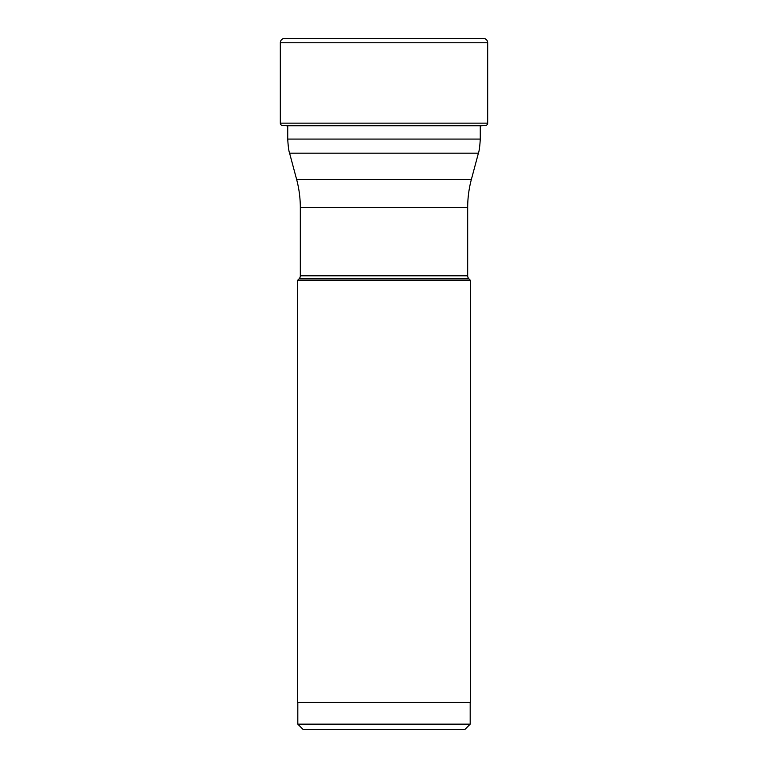 <?xml version="1.0" encoding="UTF-8"?>
<svg xmlns="http://www.w3.org/2000/svg" width="768" height="768" viewBox="0 0 768 768"><rect width="100%" height="100%" fill="white"/><g stroke="black" fill="none" stroke-linecap="round" stroke-linejoin="round"><path stroke-width="1.15" d="M280.32 123.149L280.32 42.758L280.32 123.149A2.381 2.381 0 0 0 282.538 125.52A2.381 2.381 0 0 1 280.32 123.149L487.68 123.149L487.68 42.758A4.358 4.358 0 0 0 483.322 38.4L284.678 38.4A4.358 4.358 0 0 0 280.32 42.758L487.68 42.758M297.6 280.32L470.4 280.32L470.4 702.384L297.6 702.384L297.6 280.32L299.05 278.87A4.358 4.358 0 0 0 300.317 275.798L300.317 207.552A108.854 108.854 0 0 0 296.611 179.376L289.594 153.178L478.406 153.178C479.242 151.037 479.856 146.342 480.269 139.085L480.269 125.875A52.57 52.57 0 0 1 481.661 125.76L485.462 125.52A2.381 2.381 0 0 0 487.68 123.149M286.339 125.76L481.661 125.76M297.811 724.157L470.189 724.157L464.746 729.6L303.254 729.6L297.811 724.157L297.811 702.384M470.189 724.157L470.189 702.384M299.05 278.87L468.95 278.87L470.4 280.32M468.95 278.87A4.358 4.358 0 0 1 467.683 275.798L300.317 275.798M300.317 207.552L467.683 207.552L467.683 275.798M467.683 207.552A108.854 108.854 0 0 1 471.389 179.376L296.611 179.376M478.406 153.178L471.389 179.376M287.731 125.76L287.731 139.085L480.269 139.085M284.678 38.4A4.358 4.358 0 0 0 280.32 42.758M282.538 125.52L485.462 125.52M289.594 153.178C288.758 151.037 288.144 146.342 287.731 139.085"/></g></svg>
